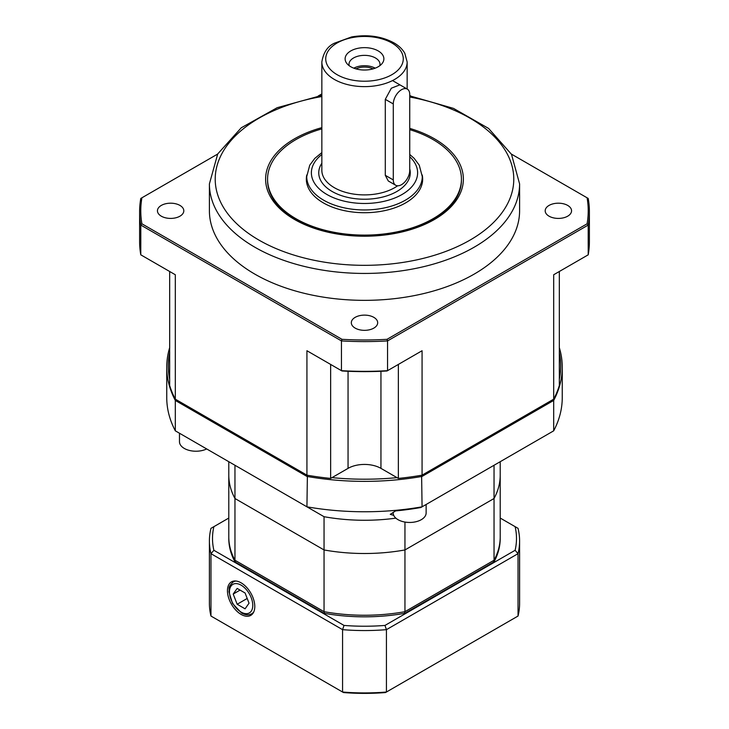 <?xml version="1.0" encoding="UTF-8"?>
<svg xmlns="http://www.w3.org/2000/svg" width="729" height="729" viewBox="0 0 729 729"><rect width="100%" height="100%" fill="white"/><g stroke="black" fill="none" stroke-linecap="round" stroke-linejoin="round"><path stroke-width="1.09" d="M500.212 461.703L500.212 475.153A135.712 78.349 180 0 1 494.043 498.508A135.712 78.349 0 0 0 500.212 475.153L500.212 536.89A135.712 78.349 180 0 1 494.043 560.246L494.043 498.508L404.95 549.948L404.95 611.686A135.712 78.349 180 0 1 324.05 611.686L324.05 549.948L234.957 498.508L234.957 560.246A135.712 78.349 180 0 1 228.788 536.89L228.788 475.153A135.712 78.349 0 0 0 234.957 498.508A135.712 78.349 180 0 1 228.788 475.153L228.788 461.703M324.05 611.686L234.957 560.246M494.043 560.246L404.95 611.686M559.334 347.651A197.75 114.171 180 0 1 562.25 367.197A197.75 114.171 180 0 1 553.685 400.44L422.073 476.42A197.75 114.171 180 0 1 306.927 476.42L175.315 400.44A197.75 114.171 180 0 1 166.75 367.197L166.75 397.587A197.75 114.171 0 0 0 175.315 430.83L324.05 516.706L234.957 465.266L234.957 498.508L324.05 549.948A135.712 78.349 0 0 0 404.95 549.948A135.712 78.349 180 0 1 324.05 549.948L324.05 516.706A135.712 78.349 0 0 0 395.865 518.146M431.313 501.479L494.043 465.266L494.043 498.508L404.95 549.948L404.95 522.064M393.724 515.357L390.27 514.364L395.555 510.92A193.313 111.61 180 0 0 420.852 507.521L553.685 430.83A197.75 114.171 0 0 0 562.25 397.587L562.25 367.197M200.976 445.647L215.328 453.93M559.334 379.29A196.201 113.277 0 0 0 559.334 352.572M169.666 352.572A196.201 113.277 0 0 0 169.666 379.29M331.987 477.641A196.201 113.277 0 0 0 397.013 477.641M307.392 475.235L306.927 506.819A197.75 114.171 0 0 0 422.073 506.819L421.608 475.235M175.999 399.574L175.315 400.44L175.315 430.83M166.75 367.197A197.75 114.171 180 0 1 169.666 347.651M553.001 399.574L553.685 400.44L553.685 430.83M321.844 128.887A96.939 55.969 0 0 0 267.561 179.143L267.561 180.254A96.939 55.969 0 0 0 295.956 219.821A96.939 55.969 0 0 0 401.597 231.959A96.939 55.969 0 0 0 461.439 180.254L461.439 179.143A96.939 55.969 0 0 0 409.744 129.644M409.744 128.386A98.871 57.081 180 0 1 444.371 212.786A98.871 57.081 180 0 1 294.589 219.511A98.871 57.081 180 0 1 321.844 127.639M549.046 216.185A13.186 7.609 0 0 0 563.417 217.834A13.186 7.609 0 0 0 571.554 210.799A13.186 7.609 0 0 0 558.368 203.191A13.186 7.609 0 0 0 545.192 210.799A13.186 7.609 0 0 0 549.046 216.185M161.309 216.185A13.186 7.609 0 0 0 175.671 217.834A13.186 7.609 0 0 0 183.808 210.799A13.186 7.609 0 0 0 170.632 203.191A13.186 7.609 0 0 0 157.446 210.799A13.186 7.609 0 0 0 161.309 216.185M355.178 328.114A13.186 7.609 0 0 0 369.548 329.763A13.186 7.609 0 0 0 377.686 322.728A13.186 7.609 0 0 0 364.5 315.119A13.186 7.609 0 0 0 351.314 322.728A13.186 7.609 0 0 0 355.178 328.114M209.405 183.89L209.405 210.799A155.095 89.549 0 0 0 364.5 300.348A155.095 89.549 0 0 0 519.595 210.799L519.595 183.89A155.095 89.549 180 0 1 423.85 266.623A155.095 89.549 180 0 1 254.831 247.213A155.095 89.549 180 0 1 209.405 183.89L217.716 153.947L241.253 127.785L277.157 107.71L321.844 95.399M348.052 371.28L348.052 468.364L330.638 478.415A197.75 114.171 180 0 1 306.927 475.153L306.927 350.731L341.445 370.669L341.445 340.908L140.788 225.061L140.788 254.822L175.315 274.751L175.315 399.173L306.927 475.153M175.315 399.173A197.75 114.171 180 0 1 169.666 385.477L169.666 271.489M559.334 271.489L559.334 385.477A197.75 114.171 180 0 1 553.685 399.173L553.685 274.751L588.212 254.822L588.212 225.061L387.555 340.908L387.555 370.669L422.073 350.731L422.073 475.153L553.685 399.173M422.073 475.153A197.75 114.171 180 0 1 398.362 478.415L380.948 468.364A23.264 13.432 180 0 0 348.052 468.364M330.638 478.415L330.638 364.427M398.362 364.427L398.362 478.415M321.844 93.913L318.145 96.046M217.643 154.074L141.909 197.796A223.73 129.17 0 0 0 141.909 223.803L341.974 339.313A223.73 129.17 0 0 0 387.026 339.313L587.091 223.803A223.73 129.17 0 0 0 587.091 197.796L511.357 154.074M410.855 96.046L409.744 95.408M141.909 223.803L140.788 225.061A224.897 129.844 180 0 1 139.603 211.747A224.897 129.844 180 0 1 140.788 198.443L141.909 197.796M139.603 211.747L139.603 241.509A224.897 129.844 0 0 0 140.788 254.822M587.091 197.796L588.212 198.443A224.897 129.844 180 0 1 589.396 211.747A224.897 129.844 180 0 1 588.212 225.061L587.091 223.803M588.212 254.822A224.897 129.844 0 0 0 589.396 241.509L589.396 211.747M387.026 339.313L387.555 340.908A224.897 129.844 180 0 1 341.445 340.908L341.974 339.313M341.445 370.669A224.897 129.844 0 0 0 387.555 370.669L387.026 370.97A223.73 129.17 180 0 1 341.974 370.97L341.445 370.669M175.315 274.751L174.623 274.35M554.377 274.35L553.685 274.751M422.073 350.731L419.731 352.089M309.269 352.089L306.927 350.731M379.827 65.683A15.509 8.958 0 0 0 380.009 64.316A15.509 8.958 0 0 0 364.5 55.358A15.509 8.958 0 0 0 348.991 64.316A15.509 8.958 0 0 0 349.173 65.683M350.795 66.749A19.382 11.19 180 0 1 346.804 63.405A19.382 11.19 180 0 1 364.5 47.649A19.382 11.19 180 0 1 382.196 63.405A19.382 11.19 180 0 1 350.795 66.749M373.057 68.872A13.186 7.609 0 0 0 355.943 68.872M375.18 68.171A15.509 8.958 0 0 0 353.82 68.171M399.911 84.846L391.336 88.2L385.295 99.335L385.295 175.315L388.275 180.974L395.701 185.257A11.637 6.716 120 0 0 404.659 182.141A11.637 6.716 120 0 0 409.744 170.431L409.744 94.451A11.637 6.716 120 0 0 407.329 89.129A11.637 6.716 120 0 0 398.362 92.246A11.637 6.716 120 0 0 393.286 103.946L393.286 179.935A11.637 6.716 120 0 0 395.701 185.257M306.781 174.987A58.165 33.58 0 0 0 306.335 179.143A58.165 33.58 0 0 0 343.869 210.535A58.165 33.58 0 0 0 408.03 201.414A58.165 33.58 0 0 0 422.665 179.143A58.165 33.58 0 0 0 422.219 174.987M267.561 179.143A96.939 55.969 0 0 0 330.119 231.467A96.939 55.969 0 0 0 437.054 216.258A96.939 55.969 0 0 0 461.439 179.143M426.137 504.468L426.137 512.943A16.475 9.513 180 0 1 426.137 513.116A16.475 9.513 180 0 1 409.516 522.456A16.475 9.513 180 0 1 393.177 512.943A16.475 9.513 180 0 1 393.186 512.769M206.681 448.936A16.475 9.513 180 0 1 195.664 451.224A16.475 9.513 180 0 1 179.48 441.71L179.48 433.236M241.117 614.419A19.337 11.163 -120 0 0 250.995 615.249A19.337 11.163 -120 0 0 250.785 593.051A19.337 11.163 -120 0 0 231.658 581.769A19.337 11.163 -120 0 0 228.432 597.188A19.337 11.163 -120 0 0 241.117 614.419M385.523 692.55A153.163 88.428 180 0 1 343.477 692.55L342.566 692.021L342.566 629.656L210.963 553.676L210.963 616.041L342.566 692.021A155.095 89.549 0 0 0 386.434 692.021L518.037 616.041L518.037 553.676L386.434 629.656L386.434 692.021L385.523 692.55M228.788 518.055L213.889 526.657A151.996 87.753 0 0 0 213.889 550.295L344.024 625.427A151.996 87.753 0 0 0 384.976 625.427L515.111 550.295A151.996 87.753 0 0 0 515.111 526.657L500.212 518.055M228.797 537.683A135.712 78.349 0 0 0 234.957 561.831L324.05 613.271A135.712 78.349 0 0 0 404.95 613.271L494.043 561.831A135.712 78.349 0 0 0 500.203 537.683M518.037 616.041A155.095 89.549 0 0 0 519.595 603.375L519.595 541.009A155.095 89.549 180 0 1 518.037 553.676A1787.836 1459.759 -120 0 0 515.111 550.295M515.111 526.657L518.037 528.343A155.095 89.549 180 0 1 519.595 541.009M213.889 550.295A1787.836 1459.759 120 0 0 210.963 553.676A155.095 89.549 180 0 1 209.405 541.009L209.405 603.375A155.095 89.549 0 0 0 210.963 616.041M209.405 541.009A155.095 89.549 180 0 1 210.963 528.343L213.889 526.657M384.976 625.427A1787.836 1459.759 60 0 0 386.434 629.656A155.095 89.549 180 0 1 342.566 629.656A1787.836 1459.759 120 0 0 344.024 625.427M494.043 561.831L493.187 560.738M404.95 613.271L404.376 611.85M324.05 613.271L324.624 611.85M234.957 561.831L235.813 560.738M245.081 608.824L249.036 603.202L245.081 592.996L237.162 588.431L233.207 594.062L237.162 604.259L245.081 608.824M247.195 598.463L237.162 604.259M240.06 590.098L233.207 594.062M321.844 96.547A149.281 86.186 0 0 0 258.941 240.087A149.281 86.186 0 0 0 492.029 223.94A149.281 86.186 0 0 0 409.744 97.012M380.948 371.28L380.948 468.364M409.744 154.448L414.145 158.339L419.266 165.191L422.273 176.609A57.773 33.352 180 0 1 386.607 207.428A57.773 33.352 180 0 1 323.649 200.193A57.773 33.352 180 0 1 306.727 176.609L309.725 165.21L314.782 158.412L321.844 152.607M321.844 154.53A53.117 30.673 0 0 0 326.938 194.497A53.117 30.673 0 0 0 397.423 196.876A53.117 30.673 0 0 0 409.744 156.735M321.844 62.001C323.412 52.47 327.649 46.191 334.547 43.166L351.578 36.942C367.598 34.236 381.805 36.259 394.179 43.002C398.954 45.809 402.49 49.226 404.795 53.253L407.156 62.001A42.656 24.622 180 0 1 380.82 84.755A42.656 24.622 180 0 1 334.338 79.415A42.656 24.622 180 0 1 321.844 62.001L321.844 170.276A42.656 24.622 0 0 0 334.338 187.69A42.656 24.622 0 0 0 397.615 185.795M409.744 168.855A45.754 26.417 180 0 1 385.131 196.393A45.754 26.417 180 0 1 332.151 191.49A45.754 26.417 180 0 1 321.844 163.25M337.08 74.668A38.774 22.389 0 0 0 401.952 64.626A38.774 22.389 0 0 0 354.467 37.215A38.774 22.389 0 0 0 337.08 74.668M393.286 179.935L385.295 175.315M393.286 103.946L385.295 99.335M253.838 611.777A18.416 10.634 60 0 1 251.696 613.791C248.671 615.385 245.281 615.112 241.518 612.971L232.524 603.475L228.915 591.775C229.753 588.185 227.147 587.802 233.28 581.888A18.416 10.634 60 0 1 236.096 581.049M241.117 612.087A16.475 9.513 -120 0 0 251.213 597.725A16.475 9.513 -120 0 0 231.029 586.07A16.475 9.513 -120 0 0 241.117 612.087M409.744 95.845L453.511 108.393L488.567 128.422L511.503 154.329L519.595 183.89M306.727 176.609L306.727 183.015M422.273 176.609L422.273 183.015M407.156 62.001L407.156 89.029M407.329 89.129L392.512 80.573M393.177 512.323L393.177 512.943M251.696 613.791L253.273 612.879M233.28 581.888L234.856 580.977"/></g></svg>
